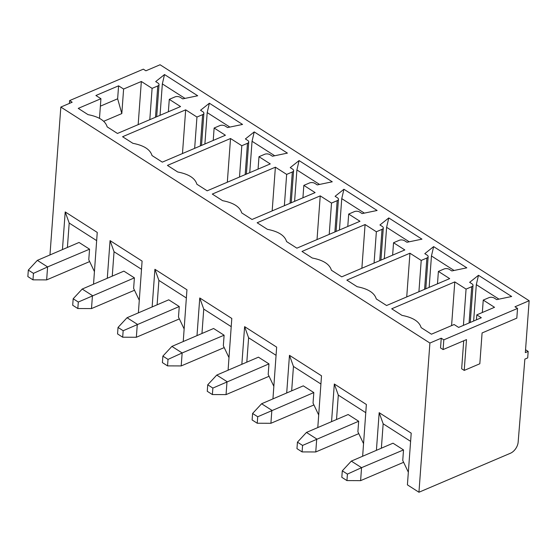 <?xml version="1.0" encoding="UTF-8"?>
<svg xmlns="http://www.w3.org/2000/svg" width="557" height="557" viewBox="0 0 557 557"><rect width="100%" height="100%" fill="white"/><g stroke="black" fill="none" stroke-linecap="round" stroke-linejoin="round"><path stroke-width="0.84" d="M348.689 214.062L359.968 221.275L296.881 248.164L286.57 241.571C284.794 235.541 278.423 231.468 267.451 229.352L257.139 222.758L320.233 195.869L331.512 203.082L337.187 200.659A3.829 2.019 4.2 0 0 338.447 199.302A3.829 2.019 4.2 0 0 337.458 197.812L335.091 196.301L343.927 189.262L377.11 210.476L362.127 213.589L359.759 212.071A3.829 2.019 4.2 0 0 354.356 211.639L348.689 214.062L347.777 226.469M464.225 370.412L479.821 363.77L482.084 332.954L516.819 318.144L517.537 308.418L514.974 306.782L529.15 300.731L525.342 352.63L528.175 351.418L527.695 357.907L524.861 359.119L518.149 442.167A9.573 5.814 122.6 0 1 510.477 453.224L418.948 492.242L429.907 343.042L441.248 338.203L440.531 347.937L443.094 349.573L466.488 339.603L464.225 370.412L461.662 368.776L463.716 340.78M443.094 349.573L443.811 339.847L517.537 308.418M441.248 338.203L443.811 339.847M529.15 300.731L160.075 64.758L145.899 70.802L143.337 69.165L69.611 100.594L72.173 102.23L60.831 107.069L429.907 343.042M270.263 163.918L207.176 190.814L196.865 184.221C195.089 178.184 188.719 174.111 177.746 172.002L167.434 165.408L230.528 138.512L241.808 145.725L247.482 143.309A3.829 2.019 4.2 0 0 248.735 141.951A3.829 2.019 4.2 0 0 247.754 140.461L245.386 138.944L254.222 131.905L287.405 153.119L272.422 156.232L270.054 154.714A3.829 2.019 4.2 0 0 264.652 154.289L258.984 156.705L270.263 163.918M183.239 341.532L186.95 289.772L154.909 269.289L152.145 306.942M196.997 335.62L199.761 297.967L231.803 318.451L228.092 370.21M241.849 364.299L244.614 326.639L276.655 347.122L272.944 398.889M286.702 392.977L289.466 355.317L321.507 375.801L317.796 427.567M331.554 421.656L334.318 383.996L366.36 404.479L362.649 456.239M376.407 450.334L379.171 412.674L411.212 433.158L407.411 484.862L418.948 492.242M49.97 254.946L60.831 107.069M62.44 249.592L65.204 211.932L97.245 232.415L93.534 284.181M107.292 278.27L110.056 240.61L142.098 261.094L138.387 312.853M317.024 239.58L320.233 195.869M329.215 234.379L331.512 203.082M339.45 230.02L341.754 198.626L343.927 189.262M341.754 198.626L364.369 213.122M376.274 298.928C374.499 292.898 368.128 288.825 357.155 286.709L346.851 280.115L409.938 253.219L421.217 260.432L426.892 258.016A3.829 2.019 4.2 0 0 428.152 256.659A3.829 2.019 4.2 0 0 427.163 255.169L424.796 253.658L433.631 246.612L466.815 267.833L451.831 270.939L449.464 269.428A3.829 2.019 4.2 0 0 444.068 268.996L438.394 271.412L449.673 278.625L386.586 305.521L376.274 298.928M406.728 296.937L409.938 253.219M418.92 291.736L421.217 260.432M429.155 287.377L431.459 255.976L433.631 246.612M431.459 255.976L454.073 270.472M437.482 283.826L438.394 271.412M458.634 327.412L454.122 324.529L431.438 334.2L421.127 327.607C419.351 321.57 412.981 317.497 402.008 315.387L391.703 308.794L454.791 281.898L466.07 289.111L471.744 286.695A3.829 2.019 4.2 0 0 473.004 285.337A3.829 2.019 4.2 0 0 472.016 283.847L469.648 282.329L478.484 275.29L511.667 296.505L496.684 299.617L494.317 298.106A3.829 2.019 4.2 0 0 488.921 297.675L483.246 300.091L494.525 307.304L476.806 314.858L481.318 317.748L458.634 327.412M476.437 319.822L476.806 314.858M451.581 325.608L454.791 281.898M463.41 325.379L466.07 289.111M473.638 321.02L476.312 284.655L478.484 275.29M476.312 284.655L498.968 299.144M482.334 312.505L483.246 300.091M421.962 239.155L406.979 242.26L404.612 240.749A3.829 2.019 4.2 0 0 399.216 240.318L393.541 242.734L404.821 249.947L341.733 276.843L331.422 270.249C329.647 264.22 323.276 260.147 312.303 258.03L301.991 251.437L365.086 224.548L376.365 231.761L382.039 229.338A3.829 2.019 4.2 0 0 383.3 227.98A3.829 2.019 4.2 0 0 382.311 226.49L379.944 224.979L388.779 217.933L421.962 239.155M392.629 255.148L393.541 242.734M361.876 268.258L365.086 224.548M374.067 263.057L376.365 231.761M384.302 258.699L386.607 227.305L388.779 217.933M386.607 227.305L409.221 241.801M252.029 219.486L241.717 212.899C239.942 206.863 233.571 202.79 222.598 200.673L212.287 194.08L275.381 167.191L286.66 174.404L292.334 171.988A3.829 2.019 4.2 0 0 293.595 170.623A3.829 2.019 4.2 0 0 292.606 169.14L290.239 167.622L299.074 160.583L332.257 181.798L317.274 184.91L314.907 183.392A3.829 2.019 4.2 0 0 309.504 182.968L303.837 185.384L315.116 192.597L252.029 219.486M272.171 210.901L275.381 167.191M284.362 205.707L286.66 174.404M294.597 201.342L296.902 169.948L299.074 160.583M296.902 169.948L319.558 184.437M302.924 197.791L303.837 185.384M528.175 351.418L525.55 349.74M201.961 333.49L203.751 309.093L199.761 297.967M203.751 309.093L231.197 326.639M246.814 362.168L248.603 337.772L244.614 326.639M248.603 337.772L276.049 355.317M291.666 390.847L293.455 366.45L289.466 355.317M293.455 366.45L320.902 383.996M336.519 419.518L338.308 395.122L334.318 383.996M338.308 395.122L365.754 412.674M381.371 448.197L383.16 423.8L379.171 412.674M383.16 423.8L410.606 441.353M162.881 356.118L168.012 359.397L167.532 365.886L162.407 362.607L162.881 356.118L171.904 346.405L213.596 328.491L224.109 335.21L223.336 345.751L228.934 357.51M268.961 363.888L212.865 388.076L212.384 394.558L207.26 391.286L207.733 384.796L216.757 375.077L258.448 357.169L268.961 363.888L268.189 374.429L273.786 386.189M313.814 392.567L257.717 416.754L257.237 423.236L252.112 419.957L252.593 413.475L261.609 403.755L303.3 385.848L313.814 392.567L313.041 403.108L318.639 414.868M358.666 421.245L302.569 445.426L302.089 451.915L296.965 448.636L297.445 442.154L306.461 432.434L348.153 414.526L358.666 421.245L357.893 431.786L363.491 443.539M403.623 462.303L360.609 480.642L346.941 480.594L341.817 477.314L342.297 470.825L351.314 461.112L393.012 443.198L403.519 449.917L402.746 460.458L408.344 472.218M171.904 346.405L182.153 352.957L224.109 335.21M216.757 375.077L227.005 381.636L226.051 394.607L269.066 376.274M261.609 403.755L271.858 410.314L270.904 423.285L313.918 404.953M306.461 432.434L316.71 438.986L315.756 451.964L358.771 433.631M351.314 461.112L361.563 467.664L403.519 449.917M168.012 359.397L182.153 352.957L181.199 365.928L224.213 347.596M212.384 394.558L226.051 394.607M207.733 384.796L212.865 388.076M257.237 423.236L270.904 423.285M252.593 413.475L257.717 416.754M302.089 451.915L315.756 451.964M297.445 442.154L302.569 445.426M342.297 470.825L347.422 474.104L361.563 467.664L360.609 480.642M167.532 365.886L181.199 365.928M346.941 480.594L347.422 474.104M162.324 162.136L152.012 155.542C150.237 149.506 143.866 145.433 132.893 143.323L122.582 136.73L185.676 109.833L196.955 117.047L202.63 114.631A3.829 2.019 4.2 0 0 203.883 113.273A3.829 2.019 4.2 0 0 202.901 111.783L200.534 110.272L209.369 103.226L242.553 124.441L227.569 127.553L225.202 126.042A3.829 2.019 4.2 0 0 219.799 125.61L214.132 128.026L225.411 135.24L162.324 162.136M117.471 133.457L107.16 126.864C105.384 120.834 99.007 116.761 88.041 114.645L78.245 108.378L100.928 98.707L95.901 95.498L118.585 85.827L123.612 89.036L141.339 81.482L152.103 88.368L157.777 85.952A3.829 2.019 4.2 0 0 159.03 84.594A3.829 2.019 4.2 0 0 158.049 83.104L155.681 81.594L164.517 74.547L197.7 95.769L182.717 98.874L180.35 97.364A3.829 2.019 4.2 0 0 174.947 96.932L169.279 99.348L180.559 106.561L117.471 133.457M69.611 100.594L69.402 103.414M227.319 182.223L230.528 138.512M239.51 177.029L241.808 145.725M249.745 172.663L252.049 141.269L254.222 131.905M252.049 141.269L274.705 155.758M182.466 153.544L185.676 109.833M194.658 148.35L196.955 117.047M204.892 143.991L207.197 112.591L209.369 103.226M207.197 112.591L229.853 127.08M213.22 140.441L214.132 128.026M99.487 118.321L100.928 98.707M138.164 124.636L141.339 81.482M123.612 89.036L121.816 113.565L103.741 121.273M100.385 106.157L117.638 98.798L118.585 85.827M117.638 98.798L121.816 113.565M149.805 119.671L152.103 88.368M160.033 115.313L162.345 83.912L164.517 74.547M162.345 83.912L185.001 98.401M168.367 111.762L169.279 99.348M258.072 169.112L258.984 156.705M67.404 247.461L69.193 223.058L65.204 211.932M69.193 223.058L96.64 240.61M112.256 276.133L114.046 251.736L110.056 240.61M114.046 251.736L141.492 269.289M157.109 304.811L158.898 280.415L154.909 269.289M158.898 280.415L186.344 297.967M179.257 306.531L123.16 330.719L122.679 337.208L117.555 333.928L118.028 327.439L127.052 317.727L168.743 299.812L179.257 306.531L178.484 317.072L184.082 328.832M37.347 260.37L28.323 270.089L33.455 273.362L47.596 266.921L37.347 260.37L79.038 242.462L89.552 249.181L88.772 259.722L94.377 271.475M134.404 277.852L78.307 302.04L77.827 308.529L72.702 305.25L73.176 298.761L82.199 289.048L123.891 271.134L134.404 277.852L133.624 288.394L139.229 300.153M127.052 317.727L137.3 324.278L136.347 337.257L179.361 318.917M33.455 273.362L32.974 279.851L46.642 279.899L47.596 266.921L89.552 249.181M82.199 289.048L92.448 295.6L91.494 308.578L134.509 290.239M122.679 337.208L136.347 337.257M118.028 327.439L123.16 330.719M46.642 279.899L89.656 261.567M32.974 279.851L27.85 276.571L28.323 270.089M77.827 308.529L91.494 308.578M73.176 298.761L78.307 302.04M334.889 231.963L337.187 200.659M424.594 289.32L426.892 258.016M469.085 322.963L471.744 286.695M379.742 260.641L382.039 229.338M290.037 203.284L292.334 171.988M245.184 174.606L247.482 143.309M200.332 145.934L202.63 114.631M155.48 117.255L157.777 85.952M336.08 231.454L338.447 199.302M425.785 288.811L428.152 256.659M470.275 322.454L473.004 285.337M380.932 260.133L383.3 227.98M291.227 202.776L293.595 170.623M246.375 174.097L248.735 141.951M201.523 145.426L203.883 113.273M156.67 116.747L159.03 84.594"/></g></svg>
